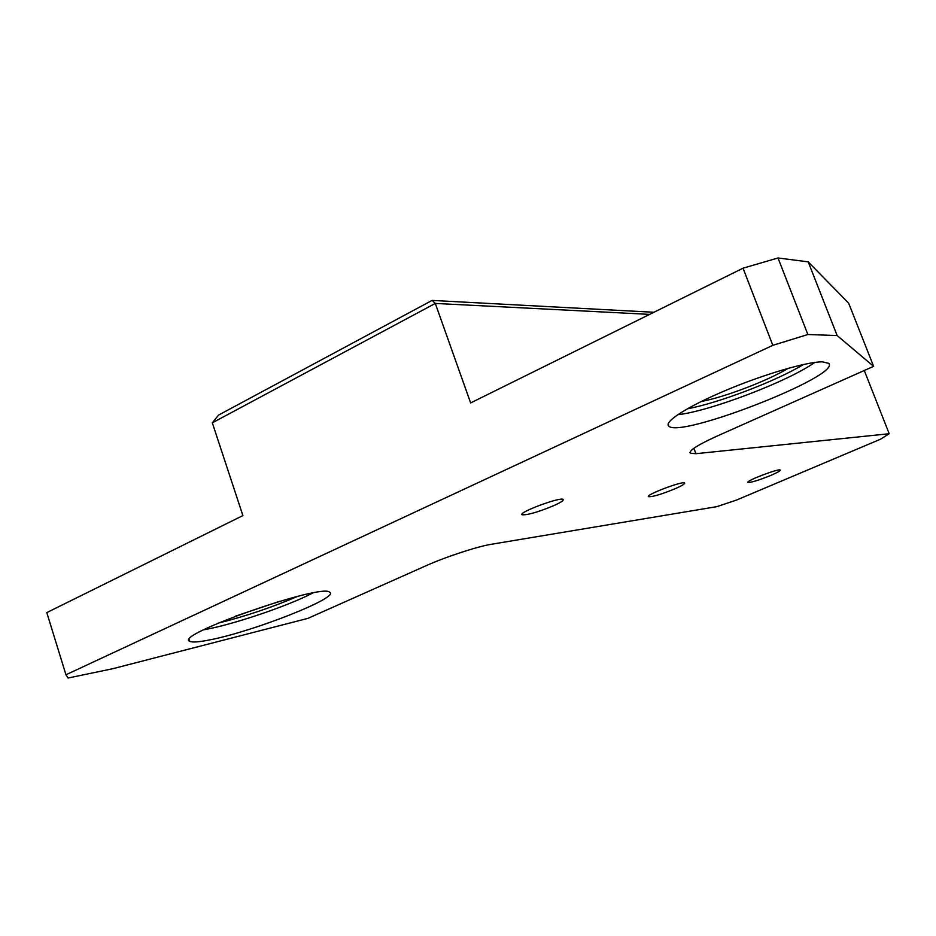<?xml version="1.0" encoding="UTF-8"?>
<svg xmlns="http://www.w3.org/2000/svg" width="936" height="936" viewBox="0 0 936 936"><rect width="100%" height="100%" fill="white"/><g stroke="black" fill="none" stroke-linecap="round" stroke-linejoin="round"><path stroke-width="1.4" d="M837.147 335.556L808.201 261.869L778.003 257.973L807.862 334.515L837.147 335.556L873.616 366.339L716.859 436.176C697.612 444.963 688.767 450.637 690.3 453.2L695.928 453.691L889.2 433.731L864.279 370.504M873.616 366.339L848.671 303.217L808.201 261.869M649.678 314.379L435.298 303.428L470.632 402.936L743.032 268.187L772.82 345.325L807.862 334.515M889.2 433.731L880.589 439.171L736.562 500.046L716.917 506.633L491.423 544.272C477.606 546.425 445.711 556.873 425.927 565.789L307.956 618.345L112.648 668.737L68.082 678.027L65.953 674.762L772.82 345.325M65.953 674.762L46.8 612.6L242.892 515.596L212.308 422.826L218.591 415.069L432.093 300.409L653.913 312.273M432.093 300.409L435.298 303.428L212.308 422.826M209.699 639.896C198.818 642.084 192.161 642.552 189.727 641.324C172.68 635.275 322.861 582.8 329.647 592.277C340.365 597.191 253.527 631.507 209.699 639.896M822.276 361.846L828.652 363.32C842.318 375.324 679.267 438.996 668.749 426.067C663.565 421.89 687.866 406.306 725.927 390.312C763.881 374.306 806.996 361.682 822.276 361.846M771.1 475.289C758.85 480.25 751.117 482.625 747.887 482.426C745.185 481.104 779.29 468.082 780.261 470.071C780.495 470.808 777.442 472.54 771.1 475.289M675.347 488.639C661.495 494.302 652.532 496.981 648.472 496.677C645.068 495.004 683.186 480.589 684.625 483.011C685.035 483.842 681.946 485.725 675.347 488.639M553.995 505.557C538.071 512.144 527.436 515.21 522.089 514.753C517.643 512.6 561.062 496.466 563.226 499.473C563.893 500.432 560.816 502.456 553.995 505.557M778.003 257.973L743.032 268.187M788.077 368.363C767.871 380.695 724.324 397.297 701.275 401.485M279.805 601.24L235.474 616.157M695.928 453.691L693.892 448.274M803.497 364.478C776.236 381.069 718.298 403.135 687.34 408.798M814.765 362.431C788.428 381.303 709.324 411.419 677.687 414.718M297.613 596.372C272.072 607.37 245.548 616.298 218.053 623.165M312.764 593.026C288.768 605.604 235.544 623.797 206.283 629.32L203.58 629.823M668.093 424.3L668.749 426.067M189.177 639.616L189.727 641.324M689.984 452.369L690.3 453.2"/></g></svg>
